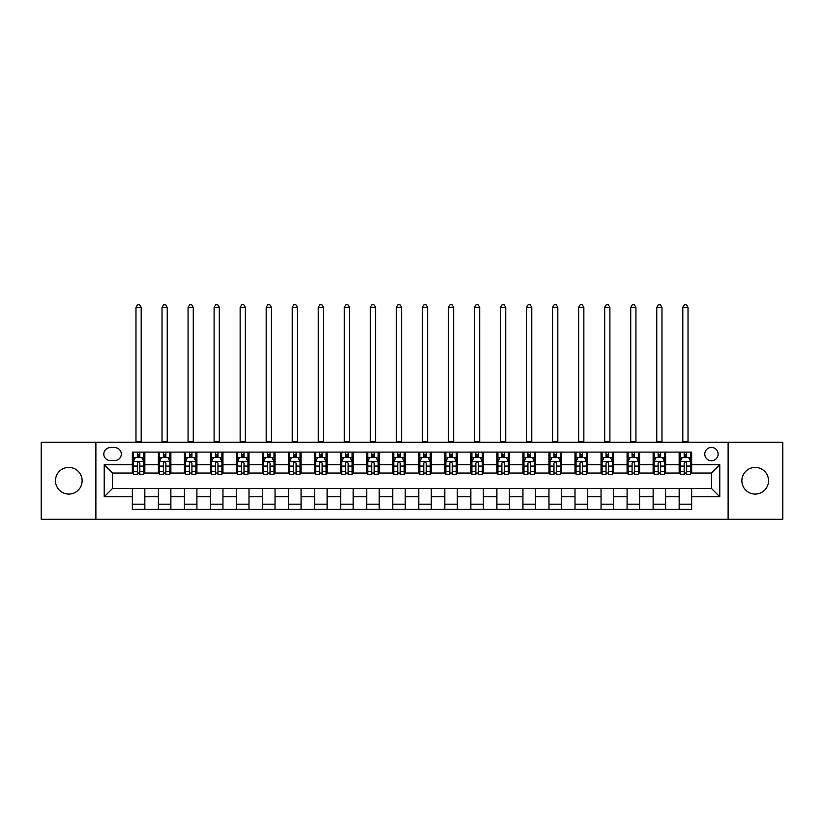 <?xml version="1.0" encoding="UTF-8"?>
<svg xmlns="http://www.w3.org/2000/svg" width="824" height="824" viewBox="0 0 824 824"><rect width="100%" height="100%" fill="white"/><g stroke="black" fill="none" stroke-linecap="round" stroke-linejoin="round"><path stroke-width="1.24" d="M755.196 467.414A13.328 13.328 0 0 0 741.868 480.742A13.328 13.328 0 0 0 755.196 494.081A13.328 13.328 0 0 0 768.534 480.742A13.328 13.328 0 0 0 755.196 467.414M68.804 467.414A13.328 13.328 0 0 0 55.466 480.742A13.328 13.328 0 0 0 68.804 494.081A13.328 13.328 0 0 0 82.132 480.742A13.328 13.328 0 0 0 68.804 467.414M711.452 447.411A6.664 6.664 0 0 0 704.788 454.076A6.664 6.664 0 0 0 711.452 460.75A6.664 6.664 0 0 0 718.116 454.076A6.664 6.664 0 0 0 711.452 447.411M728.117 519.285L782.8 519.285L782.8 442.21L728.117 442.21L728.117 519.285L95.883 519.285L95.883 442.21L41.2 442.21L41.2 519.285L95.883 519.285M110.251 460.534L114.835 460.534A6.458 6.458 0 0 0 121.293 454.076A6.458 6.458 0 0 0 114.835 447.617L110.251 447.617A6.458 6.458 0 0 0 103.803 454.076A6.458 6.458 0 0 0 110.251 460.534M728.117 442.21L95.883 442.21M132.334 496.779L104.215 496.779L104.215 464.705L132.334 464.705L132.334 473.038L112.548 473.038L112.548 488.447L132.334 488.447L132.334 509.387L691.666 509.387L691.666 488.447L711.452 488.447L711.452 473.038L691.666 473.038L691.666 464.705L719.785 464.705L719.785 496.779L691.666 496.779M691.666 464.705L691.666 452.098L132.334 452.098L132.334 464.705M679.161 452.098L679.161 473.038L680.202 473.038M684.167 473.038L686.66 473.038M690.625 473.038L691.666 473.038M679.161 473.038L664.577 473.038M653.123 452.098L653.123 473.038L654.163 473.038M658.129 473.038L660.621 473.038M653.123 473.038L638.538 473.038M627.085 452.098L627.085 473.038L628.125 473.038M632.08 473.038L634.583 473.038M627.085 473.038L612.5 473.038M601.046 452.098L601.046 473.038L602.087 473.038M606.042 473.038L608.545 473.038M601.046 473.038L586.461 473.038M575.008 452.098L575.008 473.038L576.048 473.038M580.003 473.038L582.506 473.038M575.008 473.038L560.423 473.038M548.969 452.098L548.969 473.038L550.01 473.038M553.965 473.038L556.468 473.038M548.969 473.038L534.385 473.038M522.931 452.098L522.931 473.038L523.971 473.038M527.926 473.038L530.429 473.038M522.931 473.038L508.346 473.038M496.893 452.098L496.893 473.038L497.933 473.038M501.888 473.038L504.391 473.038M496.893 473.038L482.308 473.038M470.844 452.098L470.844 473.038L471.894 473.038M475.85 473.038L478.353 473.038M470.844 473.038L456.269 473.038M444.806 452.098L444.806 473.038L445.856 473.038M449.811 473.038L452.304 473.038M444.806 473.038L430.231 473.038M418.767 452.098L418.767 473.038L419.807 473.038M423.773 473.038L426.266 473.038M418.767 473.038L404.193 473.038M392.729 452.098L392.729 473.038L393.769 473.038M397.734 473.038L400.227 473.038M392.729 473.038L378.144 473.038M366.69 452.098L366.69 473.038L367.731 473.038M371.696 473.038L374.189 473.038M366.69 473.038L352.106 473.038M340.652 452.098L340.652 473.038L341.692 473.038M345.647 473.038L348.15 473.038M340.652 473.038L326.067 473.038M314.613 452.098L314.613 473.038L315.654 473.038M319.609 473.038L322.112 473.038M314.613 473.038L300.029 473.038M288.575 452.098L288.575 473.038L289.615 473.038M293.571 473.038L296.074 473.038M288.575 473.038L273.99 473.038M262.537 452.098L262.537 473.038L263.577 473.038M267.532 473.038L270.035 473.038M262.537 473.038L247.952 473.038M236.498 452.098L236.498 473.038L237.539 473.038M241.494 473.038L243.997 473.038M236.498 473.038L221.913 473.038M210.46 452.098L210.46 473.038L211.5 473.038M215.455 473.038L217.958 473.038M210.46 473.038L195.875 473.038M184.411 452.098L184.411 473.038L185.462 473.038M189.417 473.038L191.92 473.038M184.411 473.038L169.837 473.038M158.373 452.098L158.373 473.038L159.423 473.038M163.379 473.038L165.871 473.038M158.373 473.038L143.798 473.038M132.334 473.038L133.375 473.038M137.34 473.038L139.833 473.038M132.334 488.447L144.839 488.447L144.839 509.387M691.666 488.447L144.839 488.447M144.839 452.098L144.839 473.038M132.334 457.31L133.375 457.31M137.34 457.31L139.833 457.31M143.798 457.31L144.839 457.31M132.334 504.175L144.839 504.175M158.373 488.447L158.373 509.387M170.877 452.098L170.877 473.038M158.373 457.31L159.423 457.31M163.379 457.31L165.871 457.31M169.837 457.31L170.877 457.31M170.877 488.447L170.877 509.387M158.373 504.175L170.877 504.175M184.411 488.447L184.411 509.387M196.915 488.447L196.915 509.387M184.411 504.175L196.915 504.175M196.915 452.098L196.915 473.038M184.411 457.31L185.462 457.31M189.417 457.31L191.92 457.31M195.875 457.31L196.915 457.31M210.46 488.447L210.46 509.387M222.954 488.447L222.954 509.387M210.46 504.175L222.954 504.175M222.954 452.098L222.954 473.038M210.46 457.31L211.5 457.31M215.455 457.31L217.958 457.31M221.913 457.31L222.954 457.31M236.498 488.447L236.498 509.387M248.992 488.447L248.992 509.387M236.498 504.175L248.992 504.175M248.992 452.098L248.992 473.038M236.498 457.31L237.539 457.31M241.494 457.31L243.997 457.31M247.952 457.31L248.992 457.31M262.537 488.447L262.537 509.387M275.031 488.447L275.031 509.387M262.537 504.175L275.031 504.175M275.031 452.098L275.031 473.038M262.537 457.31L263.577 457.31M267.532 457.31L270.035 457.31M273.99 457.31L275.031 457.31M288.575 488.447L288.575 509.387M301.069 488.447L301.069 509.387M288.575 504.175L301.069 504.175M301.069 452.098L301.069 473.038M288.575 457.31L289.615 457.31M293.571 457.31L296.074 457.31M300.029 457.31L301.069 457.31M314.613 488.447L314.613 509.387M327.107 488.447L327.107 509.387M314.613 504.175L327.107 504.175M327.107 452.098L327.107 473.038M314.613 457.31L315.654 457.31M319.609 457.31L322.112 457.31M326.067 457.31L327.107 457.31M340.652 488.447L340.652 509.387M353.156 488.447L353.156 509.387M340.652 504.175L353.156 504.175M353.156 452.098L353.156 473.038M340.652 457.31L341.692 457.31M345.647 457.31L348.15 457.31M352.106 457.31L353.156 457.31M366.69 488.447L366.69 509.387M379.195 488.447L379.195 509.387M366.69 504.175L379.195 504.175M379.195 452.098L379.195 473.038M366.69 457.31L367.731 457.31M371.696 457.31L374.189 457.31M378.144 457.31L379.195 457.31M392.729 488.447L392.729 509.387M405.233 488.447L405.233 509.387M392.729 504.175L405.233 504.175M405.233 452.098L405.233 473.038M392.729 457.31L393.769 457.31M397.734 457.31L400.227 457.31M404.193 457.31L405.233 457.31M418.767 488.447L418.767 509.387M431.271 488.447L431.271 509.387M418.767 504.175L431.271 504.175M431.271 452.098L431.271 473.038M418.767 457.31L419.807 457.31M423.773 457.31L426.266 457.31M430.231 457.31L431.271 457.31M444.806 488.447L444.806 509.387M457.31 488.447L457.31 509.387M444.806 504.175L457.31 504.175M457.31 452.098L457.31 473.038M444.806 457.31L445.856 457.31M449.811 457.31L452.304 457.31M456.269 457.31L457.31 457.31M470.844 488.447L470.844 509.387M483.348 488.447L483.348 509.387M470.844 504.175L483.348 504.175M483.348 452.098L483.348 473.038M470.844 457.31L471.894 457.31M475.85 457.31L478.353 457.31M482.308 457.31L483.348 457.31M496.893 488.447L496.893 509.387M509.387 488.447L509.387 509.387M496.893 504.175L509.387 504.175M509.387 452.098L509.387 473.038M496.893 457.31L497.933 457.31M501.888 457.31L504.391 457.31M508.346 457.31L509.387 457.31M522.931 488.447L522.931 509.387M535.425 488.447L535.425 509.387M522.931 504.175L535.425 504.175M535.425 452.098L535.425 473.038M522.931 457.31L523.971 457.31M527.926 457.31L530.429 457.31M534.385 457.31L535.425 457.31M548.969 488.447L548.969 509.387M561.463 488.447L561.463 509.387M548.969 504.175L561.463 504.175M561.463 452.098L561.463 473.038M548.969 457.31L550.01 457.31M553.965 457.31L556.468 457.31M560.423 457.31L561.463 457.31M575.008 488.447L575.008 509.387M587.502 488.447L587.502 509.387M575.008 504.175L587.502 504.175M587.502 452.098L587.502 473.038M575.008 457.31L576.048 457.31M580.003 457.31L582.506 457.31M586.461 457.31L587.502 457.31M601.046 488.447L601.046 509.387M613.54 488.447L613.54 509.387M601.046 504.175L613.54 504.175M613.54 452.098L613.54 473.038M601.046 457.31L602.087 457.31M606.042 457.31L608.545 457.31M612.5 457.31L613.54 457.31M627.085 488.447L627.085 509.387M639.589 488.447L639.589 509.387M627.085 504.175L639.589 504.175M639.589 452.098L639.589 473.038M627.085 457.31L628.125 457.31M632.08 457.31L634.583 457.31M638.538 457.31L639.589 457.31M653.123 488.447L653.123 509.387M665.627 488.447L665.627 509.387M653.123 504.175L665.627 504.175M665.627 452.098L665.627 473.038M653.123 457.31L654.163 457.31M658.129 457.31L660.621 457.31M664.577 457.31L665.627 457.31M679.161 488.447L679.161 509.387M679.161 504.175L691.666 504.175M679.161 457.31L680.202 457.31M684.167 457.31L686.66 457.31M690.625 457.31L691.666 457.31M112.548 473.038L104.215 464.705M112.548 488.447L104.215 496.779M719.785 464.705L711.452 473.038M719.785 496.779L711.452 488.447M139.833 454.807L137.34 454.807M143.798 471.678L139.833 471.678L139.833 474.284L143.798 474.284L143.798 461.574L141.707 457.413L135.466 457.413L133.375 461.574L133.375 474.284L137.34 474.284L137.34 471.678L133.375 471.678M133.375 461.574L133.375 452.098M143.798 461.574L143.798 452.098M137.34 457.413L137.34 452.098M139.833 452.098L139.833 457.413M139.833 471.678L139.833 463.139C139.009 461.533 138.175 461.533 137.34 463.139L137.34 471.678M135.981 442.21L135.981 307.424L141.192 307.424L139.627 304.715L137.546 304.715L135.981 307.424M141.192 442.21L141.192 307.424M165.871 454.807L163.379 454.807M169.837 471.678L165.871 471.678L165.871 474.284L169.837 474.284L169.837 461.574L167.756 457.413L161.504 457.413L159.423 461.574L159.423 474.284L163.379 474.284L163.379 471.678L159.423 471.678M159.423 461.574L159.423 452.098M169.837 461.574L169.837 452.098M163.379 457.413L163.379 452.098M165.871 452.098L165.871 457.413M165.871 471.678L165.871 463.139C165.047 461.533 164.213 461.533 163.379 463.139L163.379 471.678M162.019 442.21L162.019 307.424L167.231 307.424L165.665 304.715L163.585 304.715L162.019 307.424M167.231 442.21L167.231 307.424M191.92 454.807L189.417 454.807M195.875 471.678L191.92 471.678L191.92 474.284L195.875 474.284L195.875 461.574L193.794 457.413L187.542 457.413L185.462 461.574L185.462 474.284L189.417 474.284L189.417 471.678L185.462 471.678M185.462 461.574L185.462 452.098M195.875 461.574L195.875 452.098M189.417 457.413L189.417 452.098M191.92 452.098L191.92 457.413M191.92 471.678L191.92 463.139C191.086 461.533 190.251 461.533 189.417 463.139L189.417 471.678M188.057 442.21L188.057 307.424L193.269 307.424L191.704 304.715L189.623 304.715L188.057 307.424M193.269 442.21L193.269 307.424M217.958 454.807L215.455 454.807M221.913 471.678L217.958 471.678L217.958 474.284L221.913 474.284L221.913 461.574L219.833 457.413L213.581 457.413L211.5 461.574L211.5 474.284L215.455 474.284L215.455 471.678L211.5 471.678M211.5 461.574L211.5 452.098M221.913 461.574L221.913 452.098M215.455 457.413L215.455 452.098M217.958 452.098L217.958 457.413M217.958 471.678L217.958 463.139C217.124 461.533 216.29 461.533 215.455 463.139L215.455 471.678M214.106 442.21L214.106 307.424L219.308 307.424L217.742 304.715L215.661 304.715L214.106 307.424M219.308 442.21L219.308 307.424M243.997 454.807L241.494 454.807M247.952 471.678L243.997 471.678L243.997 474.284L247.952 474.284L247.952 461.574L245.871 457.413L239.619 457.413L237.539 461.574L237.539 474.284L241.494 474.284L241.494 471.678L237.539 471.678M237.539 461.574L237.539 452.098M247.952 461.574L247.952 452.098M241.494 457.413L241.494 452.098M243.997 452.098L243.997 457.413M243.997 471.678L243.997 463.139C243.162 461.533 242.328 461.533 241.494 463.139L241.494 471.678M240.145 442.21L240.145 307.424L245.346 307.424L243.791 304.715L241.7 304.715L240.145 307.424M245.346 442.21L245.346 307.424M270.035 454.807L267.532 454.807M273.99 471.678L270.035 471.678L270.035 474.284L273.99 474.284L273.99 461.574L271.91 457.413L265.658 457.413L263.577 461.574L263.577 474.284L267.532 474.284L267.532 471.678L263.577 471.678M263.577 461.574L263.577 452.098M273.99 461.574L273.99 452.098M267.532 457.413L267.532 452.098M270.035 452.098L270.035 457.413M270.035 471.678L270.035 463.139C269.201 461.533 268.367 461.533 267.532 463.139L267.532 471.678M266.183 442.21L266.183 307.424L271.384 307.424L269.829 304.715L267.738 304.715L266.183 307.424M271.384 442.21L271.384 307.424M296.074 454.807L293.571 454.807M300.029 471.678L296.074 471.678L296.074 474.284L300.029 474.284L300.029 461.574L297.948 457.413L291.696 457.413L289.615 461.574L289.615 474.284L293.571 474.284L293.571 471.678L289.615 471.678M289.615 461.574L289.615 452.098M300.029 461.574L300.029 452.098M293.571 457.413L293.571 452.098M296.074 452.098L296.074 457.413M296.074 471.678L296.074 463.139C295.239 461.533 294.405 461.533 293.571 463.139L293.571 471.678M292.221 442.21L292.221 307.424L297.423 307.424L295.868 304.715L293.777 304.715L292.221 307.424M297.423 442.21L297.423 307.424M322.112 454.807L319.609 454.807M326.067 471.678L322.112 471.678L322.112 474.284L326.067 474.284L326.067 461.574L323.987 457.413L317.734 457.413L315.654 461.574L315.654 474.284L319.609 474.284L319.609 471.678L315.654 471.678M315.654 461.574L315.654 452.098M326.067 461.574L326.067 452.098M319.609 457.413L319.609 452.098M322.112 452.098L322.112 457.413M322.112 471.678L322.112 463.139C321.278 461.533 320.443 461.533 319.609 463.139L319.609 471.678M318.26 442.21L318.26 307.424L323.461 307.424L321.906 304.715L319.825 304.715L318.26 307.424M323.461 442.21L323.461 307.424M348.15 454.807L345.647 454.807M352.106 471.678L348.15 471.678L348.15 474.284L352.106 474.284L352.106 461.574L350.025 457.413L343.773 457.413L341.692 461.574L341.692 474.284L345.647 474.284L345.647 471.678L341.692 471.678M341.692 461.574L341.692 452.098M352.106 461.574L352.106 452.098M345.647 457.413L345.647 452.098M348.15 452.098L348.15 457.413M348.15 471.678L348.15 463.139C347.316 461.533 346.482 461.533 345.647 463.139L345.647 471.678M344.298 442.21L344.298 307.424L349.51 307.424L347.944 304.715L345.864 304.715L344.298 307.424M349.51 442.21L349.51 307.424M374.189 454.807L371.696 454.807M378.144 471.678L374.189 471.678L374.189 474.284L378.144 474.284L378.144 461.574L376.063 457.413L369.811 457.413L367.731 461.574L367.731 474.284L371.696 474.284L371.696 471.678L367.731 471.678M367.731 461.574L367.731 452.098M378.144 461.574L378.144 452.098M371.696 457.413L371.696 452.098M374.189 452.098L374.189 457.413M374.189 471.678L374.189 463.139C373.354 461.533 372.53 461.533 371.696 463.139L371.696 471.678M370.337 442.21L370.337 307.424L375.548 307.424L373.983 304.715L371.902 304.715L370.337 307.424M375.548 442.21L375.548 307.424M400.227 454.807L397.734 454.807M404.193 471.678L400.227 471.678L400.227 474.284L404.193 474.284L404.193 461.574L402.102 457.413L395.86 457.413L393.769 461.574L393.769 474.284L397.734 474.284L397.734 471.678L393.769 471.678M393.769 461.574L393.769 452.098M404.193 461.574L404.193 452.098M397.734 457.413L397.734 452.098M400.227 452.098L400.227 457.413M400.227 471.678L400.227 463.139C399.403 461.533 398.569 461.533 397.734 463.139L397.734 471.678M396.375 442.21L396.375 307.424L401.587 307.424L400.021 304.715L397.941 304.715L396.375 307.424M401.587 442.21L401.587 307.424M426.266 454.807L423.773 454.807M430.231 471.678L426.266 471.678L426.266 474.284L430.231 474.284L430.231 461.574L428.14 457.413L421.898 457.413L419.807 461.574L419.807 474.284L423.773 474.284L423.773 471.678L419.807 471.678M419.807 461.574L419.807 452.098M430.231 461.574L430.231 452.098M423.773 457.413L423.773 452.098M426.266 452.098L426.266 457.413M426.266 471.678L426.266 463.139C425.442 461.533 424.607 461.533 423.773 463.139L423.773 471.678M422.413 442.21L422.413 307.424L427.625 307.424L426.06 304.715L423.979 304.715L422.413 307.424M427.625 442.21L427.625 307.424M452.304 454.807L449.811 454.807M456.269 471.678L452.304 471.678L452.304 474.284L456.269 474.284L456.269 461.574L454.189 457.413L447.937 457.413L445.856 461.574L445.856 474.284L449.811 474.284L449.811 471.678L445.856 471.678M445.856 461.574L445.856 452.098M456.269 461.574L456.269 452.098M449.811 457.413L449.811 452.098M452.304 452.098L452.304 457.413M452.304 471.678L452.304 463.139C451.48 461.533 450.646 461.533 449.811 463.139L449.811 471.678M448.452 442.21L448.452 307.424L453.663 307.424L452.098 304.715L450.017 304.715L448.452 307.424M453.663 442.21L453.663 307.424M478.353 454.807L475.85 454.807M482.308 471.678L478.353 471.678L478.353 474.284L482.308 474.284L482.308 461.574L480.227 457.413L473.975 457.413L471.894 461.574L471.894 474.284L475.85 474.284L475.85 471.678L471.894 471.678M471.894 461.574L471.894 452.098M482.308 461.574L482.308 452.098M475.85 457.413L475.85 452.098M478.353 452.098L478.353 457.413M478.353 471.678L478.353 463.139C477.518 461.533 476.684 461.533 475.85 463.139L475.85 471.678M474.49 442.21L474.49 307.424L479.702 307.424L478.136 304.715L476.056 304.715L474.49 307.424M479.702 442.21L479.702 307.424M504.391 454.807L501.888 454.807M508.346 471.678L504.391 471.678L504.391 474.284L508.346 474.284L508.346 461.574L506.266 457.413L500.014 457.413L497.933 461.574L497.933 474.284L501.888 474.284L501.888 471.678L497.933 471.678M497.933 461.574L497.933 452.098M508.346 461.574L508.346 452.098M501.888 457.413L501.888 452.098M504.391 452.098L504.391 457.413M504.391 471.678L504.391 463.139C503.557 461.533 502.722 461.533 501.888 463.139L501.888 471.678M500.539 442.21L500.539 307.424L505.74 307.424L504.175 304.715L502.094 304.715L500.539 307.424M505.74 442.21L505.74 307.424M530.429 454.807L527.926 454.807M534.385 471.678L530.429 471.678L530.429 474.284L534.385 474.284L534.385 461.574L532.304 457.413L526.052 457.413L523.971 461.574L523.971 474.284L527.926 474.284L527.926 471.678L523.971 471.678M523.971 461.574L523.971 452.098M534.385 461.574L534.385 452.098M527.926 457.413L527.926 452.098M530.429 452.098L530.429 457.413M530.429 471.678L530.429 463.139C529.595 461.533 528.761 461.533 527.926 463.139L527.926 471.678M526.577 442.21L526.577 307.424L531.779 307.424L530.223 304.715L528.133 304.715L526.577 307.424M531.779 442.21L531.779 307.424M556.468 454.807L553.965 454.807M560.423 471.678L556.468 471.678L556.468 474.284L560.423 474.284L560.423 461.574L558.342 457.413L552.09 457.413L550.01 461.574L550.01 474.284L553.965 474.284L553.965 471.678L550.01 471.678M550.01 461.574L550.01 452.098M560.423 461.574L560.423 452.098M553.965 457.413L553.965 452.098M556.468 452.098L556.468 457.413M556.468 471.678L556.468 463.139C555.634 461.533 554.799 461.533 553.965 463.139L553.965 471.678M552.616 442.21L552.616 307.424L557.817 307.424L556.262 304.715L554.171 304.715L552.616 307.424M557.817 442.21L557.817 307.424M582.506 454.807L580.003 454.807M586.461 471.678L582.506 471.678L582.506 474.284L586.461 474.284L586.461 461.574L584.381 457.413L578.129 457.413L576.048 461.574L576.048 474.284L580.003 474.284L580.003 471.678L576.048 471.678M576.048 461.574L576.048 452.098M586.461 461.574L586.461 452.098M580.003 457.413L580.003 452.098M582.506 452.098L582.506 457.413M582.506 471.678L582.506 463.139C581.672 461.533 580.838 461.533 580.003 463.139L580.003 471.678M578.654 442.21L578.654 307.424L583.856 307.424L582.3 304.715L580.209 304.715L578.654 307.424M583.856 442.21L583.856 307.424M608.545 454.807L606.042 454.807M612.5 471.678L608.545 471.678L608.545 474.284L612.5 474.284L612.5 461.574L610.419 457.413L604.167 457.413L602.087 461.574L602.087 474.284L606.042 474.284L606.042 471.678L602.087 471.678M602.087 461.574L602.087 452.098M612.5 461.574L612.5 452.098M606.042 457.413L606.042 452.098M608.545 452.098L608.545 457.413M608.545 471.678L608.545 463.139C607.71 461.533 606.876 461.533 606.042 463.139L606.042 471.678M604.692 442.21L604.692 307.424L609.894 307.424L608.339 304.715L606.258 304.715L604.692 307.424M609.894 442.21L609.894 307.424M634.583 454.807L632.08 454.807M638.538 471.678L634.583 471.678L634.583 474.284L638.538 474.284L638.538 461.574L636.458 457.413L630.206 457.413L628.125 461.574L628.125 474.284L632.08 474.284L632.08 471.678L628.125 471.678M628.125 461.574L628.125 452.098M638.538 461.574L638.538 452.098M632.08 457.413L632.08 452.098M634.583 452.098L634.583 457.413M634.583 471.678L634.583 463.139C633.749 461.533 632.914 461.533 632.08 463.139L632.08 471.678M630.731 442.21L630.731 307.424L635.943 307.424L634.377 304.715L632.296 304.715L630.731 307.424M635.943 442.21L635.943 307.424M660.621 454.807L658.129 454.807M664.577 471.678L660.621 471.678L660.621 474.284L664.577 474.284L664.577 461.574L662.496 457.413L656.244 457.413L654.163 461.574L654.163 474.284L658.129 474.284L658.129 471.678L654.163 471.678M654.163 461.574L654.163 452.098M664.577 461.574L664.577 452.098M658.129 457.413L658.129 452.098M660.621 452.098L660.621 457.413M660.621 471.678L660.621 463.139C659.787 461.533 658.963 461.533 658.129 463.139L658.129 471.678M656.769 442.21L656.769 307.424L661.981 307.424L660.415 304.715L658.335 304.715L656.769 307.424M661.981 442.21L661.981 307.424M686.66 454.807L684.167 454.807M690.625 471.678L686.66 471.678L686.66 474.284L690.625 474.284L690.625 461.574L688.534 457.413L682.293 457.413L680.202 461.574L680.202 474.284L684.167 474.284L684.167 471.678L680.202 471.678M680.202 461.574L680.202 452.098M690.625 461.574L690.625 452.098M684.167 457.413L684.167 452.098M686.66 452.098L686.66 457.413M686.66 471.678L686.66 463.139C685.836 461.533 685.001 461.533 684.167 463.139L684.167 471.678M682.808 442.21L682.808 307.424L688.019 307.424L686.454 304.715L684.373 304.715L682.808 307.424M688.019 442.21L688.019 307.424M158.373 496.779L144.839 496.779M158.373 464.705L144.839 464.705M184.411 464.705L170.877 464.705M184.411 496.779L170.877 496.779M210.46 464.705L196.915 464.705M210.46 496.779L196.915 496.779M236.498 464.705L222.954 464.705M236.498 496.779L222.954 496.779M262.537 464.705L248.992 464.705M262.537 496.779L248.992 496.779M288.575 464.705L275.031 464.705M288.575 496.779L275.031 496.779M314.613 464.705L301.069 464.705M314.613 496.779L301.069 496.779M340.652 464.705L327.107 464.705M340.652 496.779L327.107 496.779M366.69 464.705L353.156 464.705M366.69 496.779L353.156 496.779M392.729 464.705L379.195 464.705M392.729 496.779L379.195 496.779M418.767 464.705L405.233 464.705M418.767 496.779L405.233 496.779M444.806 464.705L431.271 464.705M444.806 496.779L431.271 496.779M470.844 464.705L457.31 464.705M470.844 496.779L457.31 496.779M496.893 464.705L483.348 464.705M496.893 496.779L483.348 496.779M522.931 464.705L509.387 464.705M522.931 496.779L509.387 496.779M548.969 464.705L535.425 464.705M548.969 496.779L535.425 496.779M575.008 464.705L561.463 464.705M575.008 496.779L561.463 496.779M601.046 464.705L587.502 464.705M601.046 496.779L587.502 496.779M627.085 464.705L613.54 464.705M627.085 496.779L613.54 496.779M653.123 464.705L639.589 464.705M653.123 496.779L639.589 496.779M679.161 464.705L665.627 464.705M679.161 496.779L665.627 496.779M143.747 461.471L133.426 461.471M133.375 457.66L135.342 457.66M141.841 457.66L143.798 457.66M137.34 466.085L133.375 466.085M143.798 466.085L139.833 466.085M139.833 456.136L137.34 456.136M135.981 441.685L141.192 441.685M169.785 461.471L159.475 461.471M159.423 457.66L161.38 457.66M167.88 457.66L169.837 457.66M163.379 466.085L159.423 466.085M169.837 466.085L165.871 466.085M165.871 456.136L163.379 456.136M162.019 441.685L167.231 441.685M195.824 461.471L185.513 461.471M185.462 457.66L187.419 457.66M193.918 457.66L195.875 457.66M189.417 466.085L185.462 466.085M195.875 466.085L191.92 466.085M191.92 456.136L189.417 456.136M188.057 441.685L193.269 441.685M221.862 461.471L211.552 461.471M211.5 457.66L213.457 457.66M219.957 457.66L221.913 457.66M215.455 466.085L211.5 466.085M221.913 466.085L217.958 466.085M217.958 456.136L215.455 456.136M214.106 441.685L219.308 441.685M247.9 461.471L237.59 461.471M237.539 457.66L239.496 457.66M245.995 457.66L247.952 457.66M241.494 466.085L237.539 466.085M247.952 466.085L243.997 466.085M243.997 456.136L241.494 456.136M240.145 441.685L245.346 441.685M273.939 461.471L263.628 461.471M263.577 457.66L265.534 457.66M272.033 457.66L273.99 457.66M267.532 466.085L263.577 466.085M273.99 466.085L270.035 466.085M270.035 456.136L267.532 456.136M266.183 441.685L271.384 441.685M299.977 461.471L289.667 461.471M289.615 457.66L291.572 457.66M298.072 457.66L300.029 457.66M293.571 466.085L289.615 466.085M300.029 466.085L296.074 466.085M296.074 456.136L293.571 456.136M292.221 441.685L297.423 441.685M326.016 461.471L315.705 461.471M315.654 457.66L317.611 457.66M324.11 457.66L326.067 457.66M319.609 466.085L315.654 466.085M326.067 466.085L322.112 466.085M322.112 456.136L319.609 456.136M318.26 441.685L323.461 441.685M352.054 461.471L341.744 461.471M341.692 457.66L343.649 457.66M350.149 457.66L352.106 457.66M345.647 466.085L341.692 466.085M352.106 466.085L348.15 466.085M348.15 456.136L345.647 456.136M344.298 441.685L349.51 441.685M378.092 461.471L367.782 461.471M367.731 457.66L369.688 457.66M376.187 457.66L378.144 457.66M371.696 466.085L367.731 466.085M378.144 466.085L374.189 466.085M374.189 456.136L371.696 456.136M370.337 441.685L375.548 441.685M404.141 461.471L393.821 461.471M393.769 457.66L395.726 457.66M402.225 457.66L404.193 457.66M397.734 466.085L393.769 466.085M404.193 466.085L400.227 466.085M400.227 456.136L397.734 456.136M396.375 441.685L401.587 441.685M430.179 461.471L419.859 461.471M419.807 457.66L421.775 457.66M428.274 457.66L430.231 457.66M423.773 466.085L419.807 466.085M430.231 466.085L426.266 466.085M426.266 456.136L423.773 456.136M422.413 441.685L427.625 441.685M456.218 461.471L445.908 461.471M445.856 457.66L447.813 457.66M454.312 457.66L456.269 457.66M449.811 466.085L445.856 466.085M456.269 466.085L452.304 466.085M452.304 456.136L449.811 456.136M448.452 441.685L453.663 441.685M482.256 461.471L471.946 461.471M471.894 457.66L473.852 457.66M480.351 457.66L482.308 457.66M475.85 466.085L471.894 466.085M482.308 466.085L478.353 466.085M478.353 456.136L475.85 456.136M474.49 441.685L479.702 441.685M508.295 461.471L497.984 461.471M497.933 457.66L499.89 457.66M506.389 457.66L508.346 457.66M501.888 466.085L497.933 466.085M508.346 466.085L504.391 466.085M504.391 456.136L501.888 456.136M500.539 441.685L505.74 441.685M534.333 461.471L524.023 461.471M523.971 457.66L525.928 457.66M532.428 457.66L534.385 457.66M527.926 466.085L523.971 466.085M534.385 466.085L530.429 466.085M530.429 456.136L527.926 456.136M526.577 441.685L531.779 441.685M560.371 461.471L550.061 461.471M550.01 457.66L551.967 457.66M558.466 457.66L560.423 457.66M553.965 466.085L550.01 466.085M560.423 466.085L556.468 466.085M556.468 456.136L553.965 456.136M552.616 441.685L557.817 441.685M586.41 461.471L576.1 461.471M576.048 457.66L578.005 457.66M584.504 457.66L586.461 457.66M580.003 466.085L576.048 466.085M586.461 466.085L582.506 466.085M582.506 456.136L580.003 456.136M578.654 441.685L583.856 441.685M612.448 461.471L602.138 461.471M602.087 457.66L604.044 457.66M610.543 457.66L612.5 457.66M606.042 466.085L602.087 466.085M612.5 466.085L608.545 466.085M608.545 456.136L606.042 456.136M604.692 441.685L609.894 441.685M638.487 461.471L628.176 461.471M628.125 457.66L630.082 457.66M636.581 457.66L638.538 457.66M632.08 466.085L628.125 466.085M638.538 466.085L634.583 466.085M634.583 456.136L632.08 456.136M630.731 441.685L635.943 441.685M664.525 461.471L654.215 461.471M654.163 457.66L656.12 457.66M662.62 457.66L664.577 457.66M658.129 466.085L654.163 466.085M664.577 466.085L660.621 466.085M660.621 456.136L658.129 456.136M656.769 441.685L661.981 441.685M690.574 461.471L680.253 461.471M680.202 457.66L682.159 457.66M688.658 457.66L690.625 457.66M684.167 466.085L680.202 466.085M690.625 466.085L686.66 466.085M686.66 456.136L684.167 456.136M682.808 441.685L688.019 441.685"/></g></svg>
